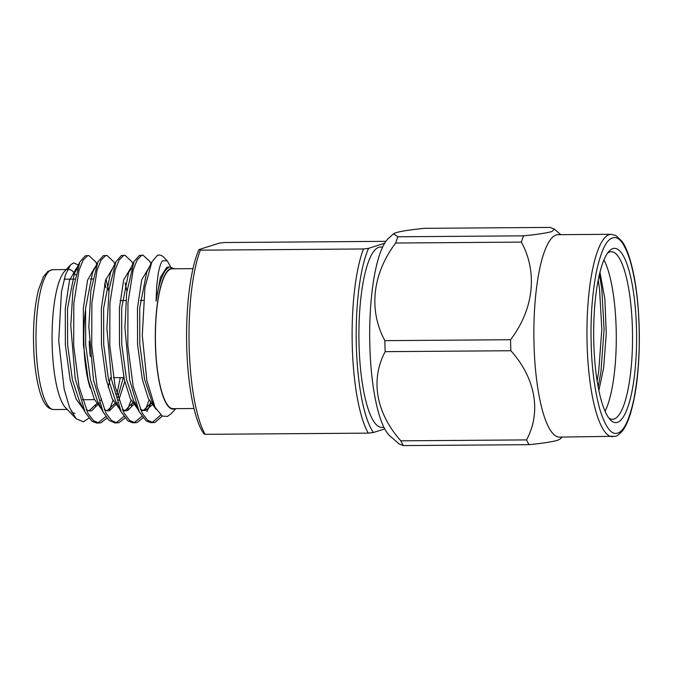 <?xml version="1.0" encoding="UTF-8"?>
<svg xmlns="http://www.w3.org/2000/svg" width="673" height="673" viewBox="0 0 673 673"><rect width="100%" height="100%" fill="white"/><g stroke="black" fill="none" stroke-linecap="round" stroke-linejoin="round"><path stroke-width="1.01" d="M612.581 237.922C606.381 239.63 600.972 250.953 596.379 271.9C592.173 294.168 590.44 317.908 591.163 343.121C591.752 368.358 594.696 390.609 599.988 409.865C605.599 427.557 611.496 435.28 617.696 433.042C623.896 431.334 629.297 420.011 633.899 399.072C638.097 376.796 639.838 353.056 639.114 327.844C638.517 302.606 635.573 280.355 630.281 261.099C624.679 243.407 618.773 235.685 612.581 237.922M368.274 433.134A104.567 25.751 -90.4 0 1 352.257 345.384A104.567 25.751 -90.4 0 1 363.454 248.976L200.344 250.171A104.567 25.751 89.6 0 0 189.147 346.587A104.567 25.751 89.6 0 0 205.164 434.329L368.274 433.134L373.389 432.512L384.754 428.894M205.164 434.329L203.784 433.757A101.211 24.926 -90.4 0 1 186.715 346.351A101.211 24.926 -90.4 0 1 198.964 249.599L219.247 243.138L224.361 242.524L385.898 241.338M200.344 250.171L198.964 249.599M382.643 247.016L380.455 247.033A90.174 22.209 89.6 0 0 378.764 247.302A90.174 22.209 89.6 0 0 358.953 340.807A90.174 22.209 89.6 0 0 381.784 427.372L383.963 427.363M89.223 341.203A38.529 9.489 89.6 0 0 90.325 356.547M90.291 388.102A60.326 14.856 -90.4 0 1 85.454 310.303M67.409 269.831A69.933 17.22 -90.4 0 1 67.569 269.772A69.933 17.22 -90.4 0 1 68.882 269.562A69.933 17.22 -90.4 0 1 75.578 274.937M78.556 264.985L73.576 262.924L70.522 264.926L65.458 274.744L61.445 291.989L58.736 340.79L64.154 389.137L69.647 407.703L76.158 418.808L83.46 421.82L88.819 418.16M96.811 264.085L95.659 261.831L88.878 255.563L85.261 255.833L79.868 261.99L72.962 289.802L70.774 325.606L75.183 378.512L85.05 412.145L92.05 421.348L96.87 423.081L100.908 422.804L106.965 418.143M88.878 255.563L87.507 255.816L83.073 260.224L79.044 270.268L73.837 303.22L73.685 345.855L79.027 386.731L87.97 413.373L93.513 420.684L99.133 423.065M98.014 422.972L105.829 416.621M109.581 409.647L112.971 400.359M114.856 263.951L113.703 261.696L106.923 255.429L103.306 255.698L97.913 261.856L90.897 290.509L88.828 326.775L93.539 380.152L103.095 412.019L109.043 420.347L114.923 422.947L118.953 422.678L125.01 418.009M116.951 394.151L120.257 377.654M106.923 255.429L105.56 255.681L101.118 260.089L97.089 270.134L91.881 303.086L91.73 345.72L97.072 386.596L106.014 413.239L111.558 420.558L117.178 422.93M116.05 422.846L123.874 416.494M127.618 409.521L131.016 400.225M132.901 263.824L131.748 261.561L124.968 255.294L121.35 255.563L115.949 261.721L109.135 288.868L106.889 328.281L111.44 379.193L121.14 411.884L128.038 421.004L132.968 422.812L136.998 422.543L143.055 417.883M131.471 405.541L132.421 402.858M124.968 255.294L123.605 255.555L119.163 259.955L115.133 269.999L109.926 302.959L109.775 345.586L115.117 386.462L124.059 413.113L129.603 420.423L135.223 422.795M134.095 422.711L141.919 416.368M145.671 409.377L149.061 400.09M150.945 263.69L149.793 261.435L143.013 255.168L139.395 255.429L134.003 261.587L126.684 292.73L124.926 327.583L129.662 380.068L139.185 411.75L146.31 421.029L151.013 422.686L155.042 422.408L162.302 416.074M149.515 405.415L150.466 402.723M143.013 255.168L141.65 255.42L137.208 259.828L133.178 269.865L127.971 302.825L127.82 345.451L133.161 386.327L142.104 412.978L147.648 420.289L153.267 422.669M152.14 422.577L160.729 415.031M170.555 266.601L167.19 260.796L162.883 260.695C161.369 261.402 159.804 265.785 158.172 273.835L156.666 286.723L156.069 301.168L160.393 277.469L166.778 267.29L168.999 267.063M167.19 260.796L164.296 257.759A83.788 20.636 89.6 0 0 159.03 255.05A83.788 20.636 89.6 0 0 157.457 255.303L151.804 261.965L144.947 287.514L142.289 335.39L146.84 380.481L155.051 407.358L162.302 416.074L167.384 416.452L171.068 413.777L175.813 408.646M175.106 408.654A70.379 17.33 -90.4 0 1 174.475 408.898A70.379 17.33 -90.4 0 1 155.396 344.231A70.379 17.33 -90.4 0 1 170.799 268.569A70.379 17.33 -90.4 0 1 174.08 268.788M174.787 268.788L169.192 266.971L166.525 269.276A71.691 17.658 89.6 0 0 156.069 301.168M192.983 268.653L172.128 268.805A69.933 17.22 89.6 0 0 170.816 269.015A69.933 17.22 89.6 0 0 155.446 341.531A69.933 17.22 89.6 0 0 173.154 408.671L194.009 408.511M607.559 253.124A83.788 20.636 -90.4 0 1 609.704 251.98A83.788 20.636 -90.4 0 1 611.277 251.719A83.788 20.636 -90.4 0 1 632.485 332.159A83.788 20.636 -90.4 0 1 614.079 419.035A83.788 20.636 -90.4 0 1 612.506 419.287A83.788 20.636 -90.4 0 1 608.771 417.941M598.171 386.908L600.93 371.824L604.085 329.173L601.746 288.28L599.357 274.626M597.144 380.968L598.667 371.841L601.83 329.19L599.492 288.296L598.188 280.086M603.942 259.879A83.788 20.636 -90.4 0 1 616.283 335.474A83.788 20.636 -90.4 0 1 605.061 411.245M617.41 422.35A87.137 21.46 -90.4 0 1 610.302 419.801A87.137 21.46 -90.4 0 1 593.679 335.642A87.137 21.46 -90.4 0 1 609.065 251.248A87.137 21.46 -90.4 0 1 612.859 248.615A87.137 21.46 -90.4 0 1 636.49 328.685A87.137 21.46 -90.4 0 1 617.41 422.35M611.143 234.297L558.052 234.684A101.211 24.926 89.6 0 0 556.15 234.995A101.211 24.926 89.6 0 0 533.916 339.941A101.211 24.926 89.6 0 0 559.541 437.105L615.459 436.264C616.375 436.432 618.487 434.893 621.81 431.654C625.091 427.708 627.959 421.735 630.416 413.752C636.347 393.739 639.325 368.038 639.35 336.651C639.039 303.91 635.632 277.209 629.12 256.548C627.051 250.263 624.737 245.266 622.189 241.54L615.997 235.558L611.143 234.297A101.211 24.926 89.6 0 0 609.25 234.608A101.211 24.926 89.6 0 0 587.007 339.545A101.211 24.926 89.6 0 0 612.632 436.718M560.735 234.667L554.367 229.106L550.068 227.407L424.385 228.332C410.564 229.737 401.083 231.184 395.951 232.665L393.545 233.792L388.582 238.259A101.211 24.926 89.6 0 0 369.696 337.291A101.211 24.926 89.6 0 0 390.037 436.028L399.047 443.894L403.346 445.593L529.028 444.668C542.732 443.288 552.213 441.841 557.463 440.335L559.877 439.2L562.224 437.088M554.367 229.106L551.995 231.512C546.913 232.993 537.441 234.44 523.56 235.844A117.876 29.032 -90.4 0 0 521.365 242.103C537.82 272.17 533.857 309.151 510.555 339.722A117.876 29.032 -90.4 0 0 510.849 350.734C535.498 378.184 541.588 411.969 526.547 439.906A117.876 29.032 -90.4 0 0 529.028 444.668M403.346 445.593A117.876 29.032 -90.4 0 1 400.856 440.832L526.547 439.906M510.849 350.734L385.158 351.659C370.259 379.681 375.955 412.902 400.856 440.832M385.158 351.659A117.876 29.032 -90.4 0 1 384.872 340.647L510.555 339.722M521.365 242.103L395.682 243.029C372.489 273.684 368.316 310.051 384.872 340.647M395.682 243.029A117.876 29.032 -90.4 0 1 397.878 236.77L523.56 235.844M393.545 233.792L397.878 236.77M599.963 272.144L604.867 299.039L606.264 333.421L603.647 367.862L598.869 390.475M384.653 243.231L368.568 248.354L363.454 248.976M66.408 408.545L76.158 418.808M71.969 412.709L74.93 413.331M155.051 407.358L151.677 400.788L144.594 379.421L139.799 344.441L139.715 307.965L146.647 272.38L151.804 261.965M151.989 405.087L145.704 410.421L144.157 410.639L140.321 409.403M136.417 405.508L133.633 400.915L126.549 379.547L121.754 344.576L121.67 308.099L128.602 272.515L131.311 268.594M135.433 402.824L127.66 410.555L126.112 410.774L122.267 409.537M121.14 411.884L115.588 401.049L108.504 379.681L103.709 344.711L103.625 308.234L110.557 272.649L115.958 261.73M125.144 282.887L126.877 291.064M124.766 381.625L118.751 400.3M117.388 402.959L109.615 410.681L108.067 410.909L104.222 409.672M103.095 412.019L97.535 401.184L90.46 379.816L85.664 344.837L85.58 308.369L92.512 272.784L97.913 261.856M105.947 278.9L108.833 291.207M101.421 398.862L100.706 400.435M99.343 403.085L91.57 410.816L90.022 411.035L86.178 409.798M85.05 412.145L79.49 401.318L72.415 379.951L67.62 344.971L67.536 308.495L74.467 272.91L77.168 268.998M71.977 411.169L71.17 411.119M159.03 255.05L157.482 255.286M156.102 409.285L148.397 398.694L142.339 379.437L137.544 344.458L137.46 307.982L141.7 279.783L149.162 267.29M150.845 403.354L143.45 410.437L141.902 410.656M137.957 409.352L130.31 398.727L124.295 379.564L119.5 344.593L119.415 308.116L123.655 279.918L131.117 267.425M133.91 401.47L124.985 410.673M126.112 410.774L122.823 410.707M120.013 409.554L112.307 398.963L106.25 379.698L101.455 344.727L101.371 308.251L105.611 280.052L113.072 267.56M123.344 377.629L117.825 397.28M114.755 403.623L106.94 410.799M101.867 409.613L94.22 398.996L88.205 379.833L83.41 344.854L83.326 308.385L87.566 280.187L94.59 267.82L95.616 267.61M104.845 283.039L105.787 287.119M96.71 403.75L88.895 410.934M83.822 409.748L76.175 399.123L70.16 379.967L65.365 344.988L65.281 308.512L69.521 280.321L76.545 267.955L77.572 267.745M66.736 408.906A71.691 17.658 -90.4 0 1 66.694 408.856L65.491 407.594A70.379 17.33 89.6 0 1 52.065 339.621A70.379 17.33 89.6 0 1 64.49 271.455L70.522 264.926M95.389 405.802L95.684 404.978M104.517 284.477A60.326 14.856 -90.4 0 1 106.09 287.842M110.397 377.721A60.326 14.856 -90.4 0 1 108.084 387.068M368.568 248.354A101.211 24.926 89.6 0 0 356.32 345.098A101.211 24.926 89.6 0 0 373.389 432.512M51.384 269.898A69.933 17.22 89.6 0 0 36.022 342.406A69.933 17.22 89.6 0 0 53.722 409.546C50.147 409.125 47.472 407.51 45.714 404.7C41.137 398.98 36.325 383.66 34.23 358.145C32.447 331.839 33.877 309.058 38.512 289.811L43.417 276.754L47.909 271.354L52.696 269.68A69.933 17.22 89.6 0 0 51.384 269.898M123.874 377.62L113.434 377.696M94.514 399.636L82.392 399.728M52.696 269.68L66.223 269.579M67.536 269.57L68.882 269.562M133.633 400.915L139.185 411.75M128.602 272.515L134.011 261.587M74.467 272.91L79.868 261.99M150.912 403.455L146.832 411.699M53.722 409.546L67.25 409.445M92.723 278.992L90.157 279.017M74.678 279.127L64.112 279.202M143.374 300.419L140.371 300.444M125.91 300.545L120.063 300.595"/></g></svg>
